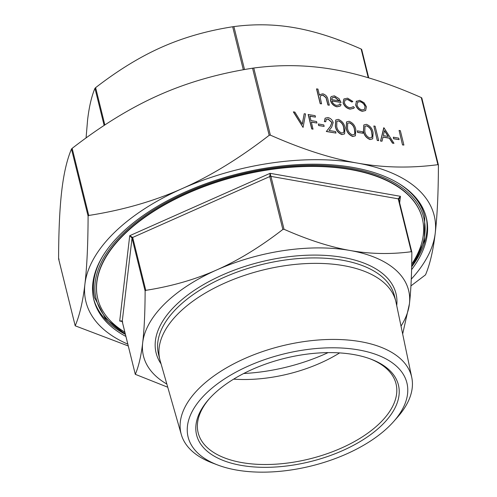 <?xml version="1.0" encoding="UTF-8"?>
<svg xmlns="http://www.w3.org/2000/svg" width="497" height="497" viewBox="0 0 497 497"><rect width="100%" height="100%" fill="white"/><g stroke="black" fill="none" stroke-linecap="round" stroke-linejoin="round"><path stroke-width="0.75" d="M402.52 144.944L399.072 130.444L400.333 130.668L403.893 145.056L402.52 144.944L399.072 130.444M393.587 138.781L393.332 137.197L398.737 138.147L399.103 139.626L393.587 138.781L393.332 137.197M393.984 143.31L392.611 143.068L389.393 138.091L383.025 136.967L382.031 141.204L380.652 140.962L383.939 127.772L393.984 143.31L392.506 143.179L389.281 138.197L382.994 137.085M382.031 141.204L380.54 141.067L383.759 127.741M357.554 132.426L357.3 130.841L362.704 131.792L363.071 133.271L357.554 132.426L357.3 130.841M355.343 135.83L352.721 136.513C348.944 134.929 346.751 132.134 346.148 128.127L346.521 121.933M335.972 133.078L326.417 131.394L330.393 126.4L331.965 122.455L328.194 119L326.212 119.429L325.759 121.746L324.498 121.523L325.15 118.162L327.89 117.534C330.53 118.187 332.3 119.864 333.195 122.56L331.629 127.226L329.064 130.45L335.605 131.599L335.972 133.078L326.312 131.5L330.288 126.505L331.853 122.566L328.082 119.106L326.156 119.485M325.759 121.746L324.386 121.635L325.094 118.211M318.633 125.561L318.378 123.977L323.789 124.927L324.15 126.406L318.633 125.561L318.378 123.977M315.477 117.112L309.892 116.124L310.985 120.554L316.57 121.541L316.937 123.014L311.352 122.032L312.98 129.152L311.718 128.928L308.152 114.534L315.11 115.633L315.477 117.112L309.923 116.261M316.937 123.014L311.383 122.163M304.207 113.714L305.562 113.95L303.064 127.406L293.379 111.931L294.839 112.061L302.331 124.231L304.207 113.714L302.263 124.113M365.581 110.551L362.325 111.309C359.014 110.458 356.79 108.346 355.666 104.954L356.504 101.077M329.325 105.184L328.063 104.96L326.1 97.592L322.932 95.057L320.77 95.604L320.13 97.226L321.578 103.817L320.205 103.705L316.552 88.938L317.925 89.056L319.465 95.287L320.037 94.529L322.839 93.803C325.777 94.772 327.498 96.772 327.995 99.81L329.325 105.184L327.952 105.072L325.989 97.704L322.82 95.163L320.72 95.66M319.453 95.238L319.981 94.585M128.276 345.974L75.196 325.808C79.657 315.284 82.893 301.399 84.912 284.154C86.944 266.964 88.006 244.288 88.093 216.114L88.758 215.462C122.765 210.15 153.921 201.186 182.231 188.574C210.554 176.025 239.535 158.27 269.175 135.308L270.368 135.134C302.101 149.175 331.108 158.493 357.393 163.097C383.69 167.769 410.522 168.297 437.882 164.681L438.416 165.159C438.323 193.333 437.261 216.009 435.229 233.199C433.21 250.445 429.973 264.329 425.513 274.853L410.932 285.899M438.397 164.992L421.81 97.971L421.276 97.567C389.542 83.527 360.536 74.208 334.251 69.599C307.954 64.933 281.122 64.405 253.762 68.021L252.563 68.195C218.556 73.506 187.4 82.465 159.09 95.076C130.767 107.625 101.792 125.381 72.152 148.342L71.487 148.994C67.027 159.518 63.79 173.403 61.771 190.649C59.739 207.839 58.677 230.515 58.584 258.688L59.118 259.167M339.116 104.923L339.811 103.854L341.085 104.656L340.315 106.023L337.059 106.725C333.785 105.88 331.617 103.774 330.555 100.4L330.865 97.095L331.313 96.524L334.394 95.84L339.041 98.642L341.066 102.488L331.878 100.866C332.655 103.277 334.226 104.792 336.581 105.401L339.171 104.873L339.811 103.854M340.259 106.078L336.947 106.83C333.673 105.991 331.505 103.879 330.443 100.506L330.753 97.201L331.257 96.58M341.066 102.488L331.915 101.003M352.87 101.456L351.982 101.941L347.788 99.437L344.98 100.046L344.409 102.786C345.372 105.488 347.186 107.141 349.851 107.743L352.715 107.079L353.125 106.557L354.355 107.451L353.783 108.284L350.149 109.036C346.732 108.253 344.409 106.134 343.178 102.68L343.918 98.953L347.558 98.164L352.87 101.456L351.87 102.053L347.676 99.549L344.924 100.102M352.653 107.128L353.125 106.557M353.727 108.34L350.037 109.141C346.62 108.365 344.297 106.246 343.067 102.786L343.862 99.009M344.533 133.923L341.911 134.606C338.134 133.022 335.941 130.226 335.338 126.219L335.711 120.032M372.638 138.88L370.017 139.564C366.239 137.98 364.053 135.184 363.45 131.177L363.816 124.983M377.298 140.496L373.85 125.996L375.111 126.213L378.671 140.608L377.298 140.496L373.85 125.996M353.914 354.585A103.96 53.204 166.1 0 0 208.839 399.271A103.96 53.204 166.1 0 0 239.212 465.012A103.96 53.204 166.1 0 0 374.75 431.471A103.96 53.204 166.1 0 0 370.955 359.151A103.96 53.204 166.1 0 0 353.914 354.585M358.654 349.931A112.695 57.671 -13.9 0 1 393.63 421.574A112.695 57.671 -13.9 0 1 217.897 465.068A112.695 57.671 -13.9 0 1 212.977 387.325A112.695 57.671 -13.9 0 1 358.654 349.931M422.282 218.351A167.154 85.54 166.1 0 0 422.245 218.177A167.154 85.54 166.1 0 0 350.671 169.278A167.154 85.54 166.1 0 0 173.869 199.49A167.154 85.54 166.1 0 0 97.729 298.486A167.154 85.54 166.1 0 0 97.772 298.66M95.48 271.536A170.005 87 166.1 0 0 94.536 297.473L105.202 318.148L125.362 334.195M398.7 183.461A170.005 87 166.1 0 1 424.761 216.475L424.593 215.791A170.005 87 166.1 0 0 411.665 193.283M411.267 279.14A179.38 91.802 166.1 0 0 435.229 233.199A179.38 91.802 166.1 0 0 357.393 163.097A179.38 91.802 166.1 0 0 182.231 188.574A179.38 91.802 166.1 0 0 84.912 284.154A179.38 91.802 166.1 0 0 127.822 344.135M58.603 258.856L75.196 325.808L58.584 258.688M421.276 97.567L437.882 164.681L438.416 165.159M368.724 77.874L361.686 49.439L361.151 49.035C337.022 38.375 314.986 31.299 295.038 27.807C275.083 24.26 254.694 23.856 233.882 26.589L232.689 26.763C206.833 30.82 183.163 37.629 161.68 47.203C140.185 56.726 118.168 70.207 95.623 87.652L94.958 88.304C91.572 96.325 89.112 106.88 87.584 119.97L86.068 137.949M399.663 202.906L400.439 196.315L398.221 198.831L398.749 199.309L400.439 196.315L270.107 173.329L269.759 176.559L270.952 176.385L270.107 173.329L129.736 235.69L132.028 238.1L132.693 237.448L129.736 235.69L119.702 321.031L121.442 320.894M145.124 291L145.783 290.347C171.639 286.291 195.309 279.476 216.791 269.902A136.576 69.897 166.1 0 0 142.695 342.669C144.242 329.635 145.049 312.408 145.124 291L132.028 238.1L122.231 321.441L119.702 321.031L122.212 321.478M167.75 387.219L135.321 374.334C138.706 366.32 141.167 355.765 142.695 342.669A136.576 69.897 166.1 0 0 166.849 384.075M121.392 320.888L122.237 321.559L135.314 374.409L122.231 321.441L122.759 321.919M401.017 326.125A136.576 69.897 166.1 0 0 409.416 303.878L402.663 333.99M411.839 252.203C411.764 273.611 410.957 290.838 409.416 303.878A136.576 69.897 166.1 0 0 350.155 250.507C370.11 254.054 390.499 254.458 411.311 251.724L411.839 252.203L411.311 251.724L398.221 198.831L270.952 176.385L284.042 229.279C308.171 239.939 330.207 247.015 350.155 250.507A136.576 69.897 166.1 0 0 216.791 269.902C238.287 260.385 260.31 246.903 282.849 229.452L284.042 229.279M398.718 199.123L398.724 198.732M411.709 264.168A167.154 85.54 166.1 0 0 422.326 218.518A167.154 85.54 166.1 0 0 350.758 169.614A167.154 85.54 166.1 0 0 173.95 199.831A167.154 85.54 166.1 0 0 97.81 298.827A167.154 85.54 166.1 0 0 124.865 332.17M370.017 358.803A101.922 52.16 -13.9 0 1 396.028 383.79A101.922 52.16 -13.9 0 1 309.619 458.905A101.922 52.16 -13.9 0 1 198.154 432.757A101.922 52.16 -13.9 0 1 209.51 398.519M233.627 379.143A101.922 52.16 166.1 0 0 339.644 352.907M93.616 298.784A171.229 87.627 166.1 0 0 125.418 334.4M411.653 266.858A171.229 87.627 166.1 0 0 426.022 216.524M125.921 336.444A171.229 87.627 -13.9 0 1 93.852 299.809A171.229 87.627 -13.9 0 1 171.85 198.396A171.229 87.627 -13.9 0 1 352.969 167.446A171.229 87.627 -13.9 0 1 426.283 217.537A171.229 87.627 -13.9 0 1 411.591 269.654M243.71 373.502A122.337 62.603 166.1 0 0 328.095 352.615M217.897 465.068L212.393 462.98A118.727 60.758 -13.9 0 1 181.312 434.558A118.727 60.758 -13.9 0 1 234.18 363.618A118.727 60.758 -13.9 0 1 360.679 341.681A118.727 60.758 -13.9 0 1 411.771 377.521A118.727 60.758 -13.9 0 1 397.532 417.163L393.63 421.574M181.312 434.558L160.158 360.723A121.516 62.187 -13.9 0 1 159.86 359.604A121.516 62.187 -13.9 0 1 215.213 287.633A121.516 62.187 -13.9 0 1 343.75 265.671A121.516 62.187 -13.9 0 1 395.786 301.219A121.516 62.187 -13.9 0 1 396.041 302.35L411.771 377.521M321.578 103.817L320.205 103.705M320.317 103.593L316.664 88.833M332.319 97.723L331.685 99.599L339.482 100.972L334.779 97.145L332.344 97.698M339.302 100.941L334.667 97.257L332.269 97.772M356.15 101.475L359.741 100.313L364.071 102.736L366.407 106.725L365.637 110.502L362.437 111.198C359.12 110.353 356.902 108.234 355.777 104.848L356.448 101.133M360.058 101.605L357.623 102.189L357.039 105.078C357.896 107.65 359.586 109.259 362.114 109.905L364.612 109.334L365.146 106.507C364.289 103.929 362.593 102.295 360.058 101.605L357.573 102.245M365.146 106.507L365.04 106.619C364.183 104.041 362.481 102.401 359.946 101.711M364.556 109.39L365.04 106.619M302.996 127.263L293.491 111.819M313.085 129.04L311.718 128.928M311.824 128.822L308.264 114.428M324.15 126.406L318.745 125.449M342.023 134.501C338.246 132.916 336.053 130.121 335.45 126.108L335.767 119.976L338.277 119.367C342.091 120.939 344.334 123.753 344.999 127.791L344.589 133.873L341.911 134.606M336.711 126.325C337.109 129.444 338.774 131.68 341.7 133.028L343.508 132.562L344.098 131.09L343.738 127.567C343.272 124.449 341.588 122.206 338.681 120.852L336.867 121.324L336.711 126.325M338.681 120.852L336.811 121.38M343.452 132.612L343.992 131.202L343.626 127.673C343.16 124.554 341.476 122.318 338.575 120.957M352.833 136.402C349.056 134.824 346.863 132.028 346.26 128.015L346.577 121.883L349.087 121.274C352.901 122.846 355.144 125.654 355.809 129.698L355.398 135.78L352.721 136.513M347.521 128.232C347.919 131.351 349.584 133.587 352.51 134.935L354.318 134.47L354.914 132.997L354.547 129.475C354.081 126.356 352.398 124.113 349.497 122.759L347.676 123.231L347.521 128.232M349.497 122.759L347.627 123.287M354.262 134.519L354.802 133.103L354.436 129.58C353.976 126.462 352.286 124.225 349.385 122.865M363.071 133.271L357.666 132.314M370.128 139.458C366.351 137.874 364.158 135.078 363.555 131.065L363.872 124.933L366.382 124.325C370.203 125.896 372.439 128.704 373.104 132.749L372.694 138.831L370.017 139.564M364.817 131.283C365.214 134.401 366.879 136.638 369.805 137.986L371.613 137.52L372.21 136.048L371.843 132.525C371.377 129.406 369.693 127.164 366.792 125.809L364.978 126.281L364.817 131.283M366.792 125.809L364.922 126.337M371.557 137.57L372.098 136.153L371.731 132.631C371.271 129.512 369.588 127.275 366.68 125.915M378.671 140.608L377.409 140.384M384.529 130.562L383.342 135.606L388.362 136.495L384.529 130.562M388.163 136.458L384.479 130.767M399.103 139.626L393.699 138.669M403.893 145.056L402.632 144.838M270.368 135.134L253.762 68.021M102.363 256.794A170.005 87 166.1 0 0 94.703 298.157M125.213 333.58A168.781 86.379 -13.9 0 1 242.704 173.646A168.781 86.379 -13.9 0 1 411.671 265.97M71.487 148.994L88.093 216.114M88.758 215.462L72.152 148.342M252.563 68.195L269.175 135.308M94.958 88.304L104.146 125.437M104.855 124.971L95.623 87.652M232.689 26.763L243.331 69.766M244.518 69.555L233.882 26.589M361.151 49.035L368.252 77.737M145.783 290.347L132.693 237.448L269.759 176.559L282.849 229.452M398.718 198.769L398.749 199.309M161.071 363.91A123.56 63.231 -13.9 0 1 203.024 284.899A123.56 63.231 -13.9 0 1 343.092 257.44A123.56 63.231 -13.9 0 1 396.718 305.593M395.786 301.219L394.438 295.783A121.516 62.187 166.1 0 0 342.408 260.229A121.516 62.187 166.1 0 0 213.872 282.197A121.516 62.187 166.1 0 0 158.518 354.168L159.86 359.604M424.761 216.475L424.314 241.07L411.659 266.727M398.743 199.185L411.82 252.035M97.729 298.486L97.81 298.827M422.245 218.177L422.326 218.518"/></g></svg>
